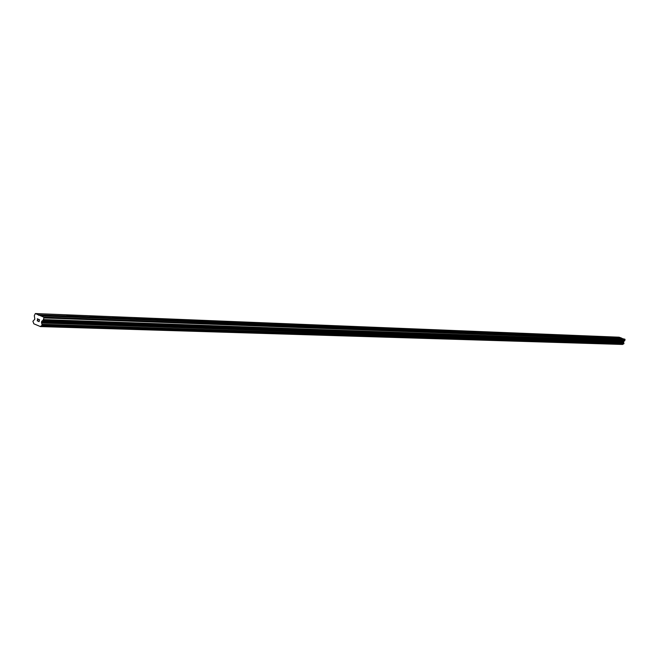 <?xml version="1.0" encoding="UTF-8"?>
<svg xmlns="http://www.w3.org/2000/svg" width="658" height="658" viewBox="0 0 658 658"><rect width="100%" height="100%" fill="white"/><g stroke="black" fill="none" stroke-linecap="round" stroke-linejoin="round"><path stroke-width="0.99" d="M621.678 338.483L40.681 315.824L43.617 317.082L43.938 317.946L43.099 320.257L41.849 321.137L623.661 341.436L624.829 340.589L624.87 339.199L621.678 338.483M620.576 338.401L619.614 337.842L621.127 337.899L619.071 337.192L35.351 313.545L40.681 315.824M612.82 338.097L611.956 337.496L619.622 337.842M604.908 337.793L604.036 337.184L611.866 337.538M596.814 337.472L595.942 336.863L603.937 337.225M588.54 337.151L587.676 336.534L595.844 336.896M580.093 336.822L579.221 336.197L587.569 336.575M571.448 336.485L570.576 335.851L579.114 336.238M562.606 336.148L561.735 335.498L570.461 335.893M553.567 335.794L552.695 335.144L561.619 335.547M544.306 335.432L543.442 334.774L552.572 335.185M534.839 335.062L533.967 334.396L543.311 334.815M525.142 334.683L524.27 334.017L533.835 334.445M515.206 334.297L514.342 333.622L524.13 334.058M505.031 333.902L504.168 333.219L514.194 333.664M494.61 333.499L493.747 332.8L504.02 333.261M483.926 333.08L483.062 332.38L493.59 332.849M472.962 332.652L472.107 331.945L482.898 332.422M461.727 332.216L460.871 331.5L471.934 331.986M450.195 331.764L449.348 331.04L460.69 331.542M438.36 331.303L437.512 330.571L449.159 331.089M426.211 330.834L425.364 330.086L437.315 330.612M413.726 330.349L412.895 329.592L425.167 330.135M400.903 329.847L400.08 329.082L412.681 329.642M387.726 329.337L386.904 328.564L399.858 329.132M374.18 328.811L373.094 328.342L373.366 328.021L386.674 328.605M360.239 328.268L359.153 327.799L359.433 327.47L373.119 328.071M345.894 327.709L344.792 327.223L345.096 326.903L359.178 327.519M331.13 327.133L330.045 326.664L330.341 326.319L344.833 326.952M315.922 326.541L314.812 326.039L315.149 325.71L330.069 326.368M300.254 325.932L299.176 325.463L299.489 325.093L314.861 325.759M284.108 325.299L282.981 324.789L283.351 324.452L299.193 325.142M267.452 324.657L266.326 324.131L266.712 323.785L283.039 324.501M250.262 323.983L249.135 323.456L249.538 323.111L266.383 323.843M232.521 323.292L231.386 322.757L231.813 322.404L249.201 323.16M214.195 322.584L213.06 322.033L213.505 321.68L231.46 322.453M195.262 321.844L194.118 321.285L194.587 320.923L213.134 321.729M175.686 321.079L174.534 320.52L175.036 320.15L194.2 320.981M155.428 320.29L154.285 319.722L154.803 319.344L174.625 320.199M134.462 319.475L133.311 318.891L133.862 318.513L154.375 319.401M112.748 318.628L111.597 318.036L112.173 317.649L133.409 318.571M90.236 317.756L89.085 317.156L89.694 316.761L111.704 317.707M66.894 316.843L65.742 316.235L66.384 315.832L89.2 316.819M42.671 315.906L41.52 315.281L42.194 314.878L45.418 316.054M39.011 321.507L39.2 320.726L39.011 321.507L38.287 321.194L39.011 321.507M39.233 320.602L39.431 319.829L39.241 320.602M39.431 319.829L38.699 319.517L39.431 319.829M38.254 321.318L39.077 321.672L38.254 321.318M38.732 319.385L39.554 319.739L39.077 321.672M37.712 320.545L37.416 320.956M37.407 319.722L38.016 319.22L37.416 319.722M37.284 318.76L38.246 319.179L37.185 320.717M41.849 321.137L41.512 322.502L42.128 325.249L40.36 326.541L33.846 323.818L32.908 321.277L34.833 319.204L34.306 315.626L35.351 313.545M622.271 338.467L621.127 337.899M41.956 325.447L623.726 343.838L623.661 341.436M40.294 326.574L622.575 344.455L623.471 343.83M43.132 314.993L65.866 315.889M38.271 314.795L41.651 314.927M43.527 315.363L65.742 316.235M67.297 315.947L69.518 317M67.684 316.309L89.085 317.156M90.574 316.868L92.811 317.904M90.952 317.23L111.597 318.036M113.028 317.765L115.232 318.776M113.398 318.11L133.311 318.891M134.693 318.62L136.872 319.624M135.054 318.966L154.285 319.722M155.609 319.451L157.764 320.438M155.962 319.788L174.534 320.52M175.818 320.249L177.948 321.227M176.163 320.578L194.118 321.285M195.36 321.022L197.458 321.984M195.689 321.351L213.06 322.033M214.253 321.77L216.334 322.724M214.574 322.091L231.386 322.757M232.537 322.502L234.593 323.432M232.858 322.815L249.135 323.456M250.246 323.201L252.277 324.123M250.558 323.514L266.326 324.131M267.395 323.884L269.402 324.789M267.699 324.188L282.981 324.789M284.026 324.542L286.008 325.439M284.322 324.838L299.143 325.422M300.147 325.175L302.104 326.064M300.435 325.471L314.812 326.039M315.791 325.8L317.724 326.672M316.07 326.088L330.028 326.639M330.966 326.401L332.882 327.256M331.245 326.689L344.792 327.223M345.705 326.985L347.605 327.832M345.985 327.265L359.145 327.783M360.033 327.552L361.9 328.391M360.296 327.832L373.086 328.334M373.95 328.103L375.792 328.926M374.205 328.375L386.641 328.868M387.48 328.638L389.306 329.452M387.735 328.91L399.825 329.387M400.64 329.164L402.441 329.962M400.887 329.428L412.656 329.888M413.438 329.666L415.231 330.464M413.693 329.929L425.142 330.382M425.907 330.16L427.667 330.949M426.145 330.423L437.299 330.859M438.039 330.645L439.783 331.418M438.277 330.9L449.143 331.328M449.858 331.114L451.585 331.871M450.097 331.369L460.674 331.78M461.373 331.566L463.084 332.323M461.603 331.821L471.926 332.224M472.6 332.019L474.286 332.759M472.831 332.257L482.89 332.66M483.548 332.446L485.217 333.178M483.77 332.693L493.582 333.08M494.224 332.874L495.869 333.598M494.438 333.113L504.012 333.491M504.637 333.285L506.265 334.001M504.85 333.524L514.194 333.886M514.803 333.688L516.415 334.387M515.017 333.919L524.13 334.28M524.722 334.083L526.318 334.774M524.928 334.313L533.835 334.659M534.411 334.461L535.99 335.152M534.617 334.692L543.311 335.037M543.87 334.84L545.433 335.514M544.076 335.062L552.572 335.399M553.123 335.21L554.661 335.876M553.32 335.432L561.619 335.753M562.154 335.564L563.676 336.222M562.351 335.786L570.47 336.106M570.988 335.917L572.493 336.567M571.185 336.131L579.114 336.444M579.624 336.254L581.113 336.896M579.813 336.477L587.578 336.781M588.071 336.592L589.543 337.225M588.26 336.806L595.852 337.102M596.337 336.921L597.785 337.546M596.518 337.135L603.945 337.422M604.422 337.241L605.854 337.858M604.603 337.447L611.874 337.735M612.335 337.554L613.75 338.163M612.516 337.76L619.63 338.039M620.083 337.858L621.481 338.459M620.255 338.064L621.218 338.105M38.403 315.157L41.52 315.281M41.684 323.02L623.554 342.489M41.635 322.823L623.513 342.374M43.938 317.946L625.1 339.684M43.617 317.082L624.87 339.199M40.36 326.541L622.649 344.43M40.829 326.22L622.97 344.257M40.928 326.08L623.044 344.183M42.128 325.249L623.874 343.723M42.285 324.633L623.981 343.377M42.17 324.279L623.899 343.188M41.512 322.502L623.43 342.201M41.495 322.066L623.414 341.954M41.635 321.474L623.513 341.625M43.099 320.257L624.532 340.959M43.535 319.582L624.829 340.589M40.261 326.574L622.575 344.455M41.915 325.455L623.726 343.838"/></g></svg>
